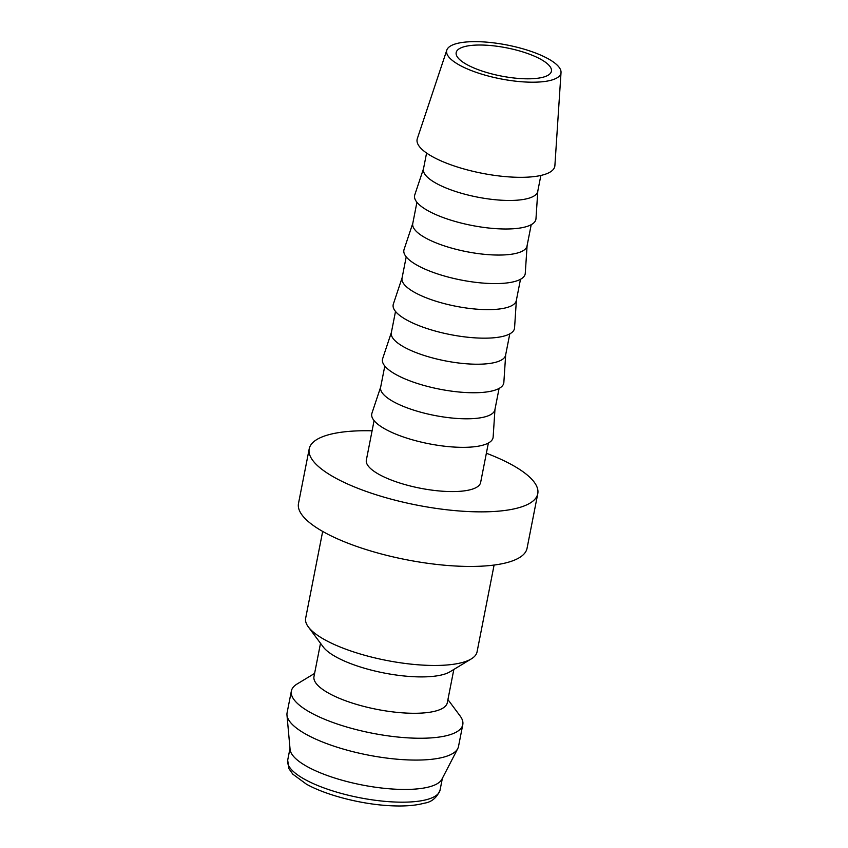 <?xml version="1.0" encoding="UTF-8"?>
<svg xmlns="http://www.w3.org/2000/svg" width="848" height="848" viewBox="0 0 848 848"><rect width="100%" height="100%" fill="white"/><g stroke="black" fill="none" stroke-linecap="round" stroke-linejoin="round"><path stroke-width="1.27" d="M322.675 531.42L305.651 618.234A87.344 25.832 11.1 0 0 308.322 626.905A87.344 25.832 11.1 0 0 310.877 629.841A87.344 25.832 11.1 0 0 390.631 661.196A87.344 25.832 11.1 0 0 471.318 658.885A87.344 25.832 11.1 0 0 477.064 651.858L494.098 565.054M308.322 626.905L323.205 646.907A67.935 20.098 11.1 0 0 325.197 649.197A67.935 20.098 11.1 0 0 387.218 673.588A67.935 20.098 11.1 0 0 449.981 671.786L471.318 658.885M320.512 643.293L313.983 676.545A67.935 20.098 11.1 0 0 318.053 685.587A67.935 20.098 11.1 0 0 390.557 711.61A67.935 20.098 11.1 0 0 447.309 702.706L453.839 669.454M314.597 673.418L297.118 683.986A87.344 25.832 11.1 0 0 291.373 691.003A87.344 25.832 11.1 0 0 296.599 702.621A87.344 25.832 11.1 0 0 389.815 736.096A87.344 25.832 11.1 0 0 462.785 724.637A87.344 25.832 11.1 0 0 460.114 715.966L447.924 699.579M291.373 691.003L287.08 712.839A87.344 25.832 11.1 0 0 286.974 715.087A87.344 25.832 11.1 0 0 292.316 724.457A87.344 25.832 11.1 0 0 381.865 757.412A87.344 25.832 11.1 0 0 457.761 748.593A87.344 25.832 11.1 0 0 458.503 746.473L462.785 724.637M286.974 715.087L290.09 749.452A77.634 22.97 11.1 0 0 294.839 757.783A77.634 22.97 11.1 0 0 374.434 787.082A77.634 22.97 11.1 0 0 441.893 779.238L457.761 748.593M537.77 493.716L527.053 548.296A116.462 34.45 -168.9 0 1 429.766 563.57A116.462 34.45 -168.9 0 1 305.471 518.944A116.462 34.45 -168.9 0 1 298.496 503.458L309.202 448.878A116.462 34.45 11.1 0 0 316.187 464.365A116.462 34.45 11.1 0 0 440.472 508.991A116.462 34.45 11.1 0 0 537.77 493.716A116.462 34.45 11.1 0 0 530.784 478.23A116.462 34.45 11.1 0 0 486.37 453.235M446.822 50.074L417.322 138.627A70.151 20.744 11.1 0 0 421.318 148.718A70.151 20.744 11.1 0 0 497.479 175.759A70.151 20.744 11.1 0 0 554.889 165.614L561.026 72.483A58.226 17.225 11.1 0 0 557.454 65.391A58.226 17.225 11.1 0 0 496.387 43.227A58.226 17.225 11.1 0 0 446.822 50.074A58.226 17.225 11.1 0 0 450.15 58.459A58.226 17.225 11.1 0 0 513.369 80.91A58.226 17.225 11.1 0 0 561.026 72.483M426.586 153.032L423.459 168.975A58.226 17.225 11.1 0 0 426.947 176.713A58.226 17.225 11.1 0 0 489.095 199.026A58.226 17.225 11.1 0 0 537.738 191.394L540.865 175.462M423.523 168.657L414.767 194.902A61.809 18.285 11.1 0 0 418.297 203.796A61.809 18.285 11.1 0 0 485.395 227.624A61.809 18.285 11.1 0 0 535.978 218.689L537.802 191.076M416.919 202.28L412.753 223.554A58.226 17.225 11.1 0 0 416.241 231.303A58.226 17.225 11.1 0 0 478.378 253.616A58.226 17.225 11.1 0 0 527.032 245.984L531.208 224.699M412.806 223.236L404.061 249.492A61.809 18.285 11.1 0 0 407.591 258.375A61.809 18.285 11.1 0 0 474.689 282.214A61.809 18.285 11.1 0 0 525.272 273.268L527.096 245.655M406.213 256.859L402.037 278.144A58.226 17.225 11.1 0 0 405.524 285.882A58.226 17.225 11.1 0 0 467.672 308.195A58.226 17.225 11.1 0 0 516.315 300.563L520.492 279.289M402.1 277.815L393.355 304.072A61.809 18.285 11.1 0 0 396.885 312.965A61.809 18.285 11.1 0 0 463.983 336.794A61.809 18.285 11.1 0 0 514.566 327.847L516.379 300.245M395.507 311.449L391.331 332.723A58.226 17.225 11.1 0 0 394.818 340.472A58.226 17.225 11.1 0 0 456.966 362.785A58.226 17.225 11.1 0 0 505.609 355.142L509.786 333.868M391.394 332.405L382.649 358.651A61.809 18.285 11.1 0 0 386.169 367.544A61.809 18.285 11.1 0 0 453.277 391.373A61.809 18.285 11.1 0 0 503.85 382.437L505.673 354.824M384.801 366.029L380.625 387.303A58.226 17.225 11.1 0 0 384.112 395.051A58.226 17.225 11.1 0 0 446.26 417.364A58.226 17.225 11.1 0 0 494.903 409.732L499.08 388.448M380.688 386.985L371.933 413.241A61.809 18.285 11.1 0 0 375.463 422.134A61.809 18.285 11.1 0 0 442.561 445.963A61.809 18.285 11.1 0 0 493.144 437.017L494.967 409.404M488.374 443.038L480.625 482.501A58.226 17.225 -168.9 0 1 431.982 490.144A58.226 17.225 -168.9 0 1 369.834 467.831A58.226 17.225 -168.9 0 1 366.347 460.082L374.085 420.608M548.508 64.808A48.527 14.352 -168.9 0 1 551.412 71.264A48.527 14.352 -168.9 0 1 510.878 77.624A48.527 14.352 -168.9 0 1 459.086 59.031A48.527 14.352 -168.9 0 1 456.182 52.576A48.527 14.352 -168.9 0 1 496.727 46.216A48.527 14.352 -168.9 0 1 548.508 64.808M372.092 430.805A116.462 34.45 11.1 0 0 309.202 448.878M440.059 790.092C436.858 797.756 431.611 802.123 424.297 803.183C414.969 805.738 402.895 806.543 388.087 805.6C359.753 803.883 325.643 794.989 306.393 784.156L292.804 774.171L288.924 768.659L287.684 760.2A77.634 22.97 11.1 0 0 292.337 770.514A77.634 22.97 11.1 0 0 390.462 801.784A77.634 22.97 11.1 0 0 440.059 790.092L442.37 778.326M287.684 760.2L289.995 748.434"/></g></svg>
